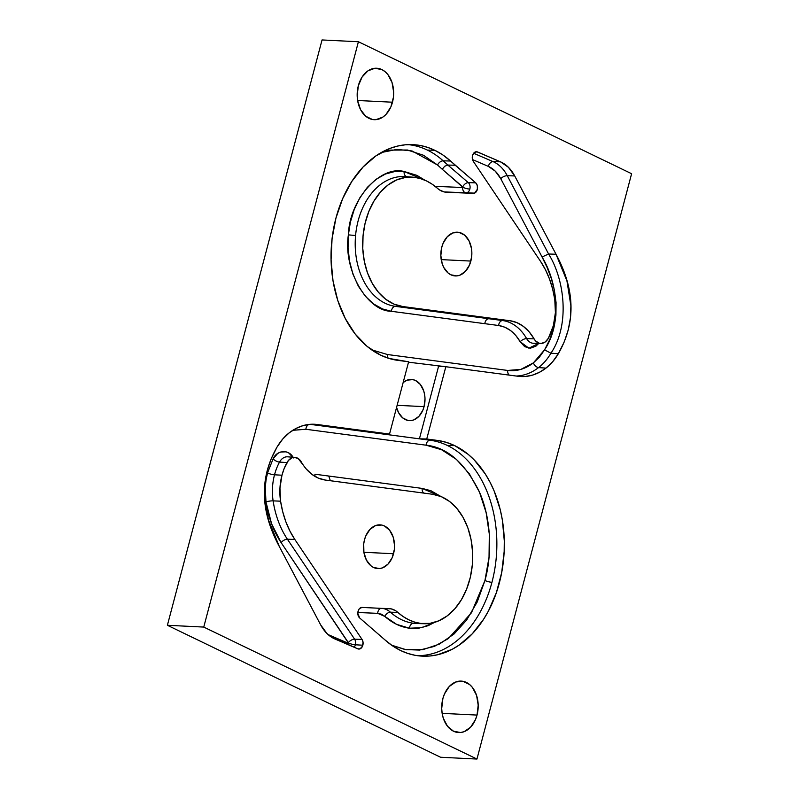 <?xml version="1.0" encoding="UTF-8"?>
<svg xmlns="http://www.w3.org/2000/svg" width="799" height="799" viewBox="0 0 799 799"><rect width="100%" height="100%" fill="white"/><g stroke="black" fill="none" stroke-linecap="round" stroke-linejoin="round"><path stroke-width="1.2" d="M427.365 150.082A108.015 76.434 -87.2 0 1 443.155 160.829A5.154 3.156 -47.9 0 0 437.542 165.013L412.064 150.961L396.943 149.413L381.323 152.519L390.591 150.102L407.46 150.012L423.48 155.266L437.542 165.013A5.154 3.156 -47.9 0 1 443.155 160.829L450.566 161.028L442.896 154.986L434.746 150.272L427.365 150.082A108.015 76.434 -87.2 0 1 443.155 160.829L450.566 161.028A108.195 76.554 92.8 0 0 434.746 150.272L427.585 147.366L420.234 145.478L412.763 144.629L405.243 144.809L397.742 146.037L390.341 148.284L376.109 155.775L363.086 166.991L351.78 181.503L342.621 198.741L335.96 218.057L332.064 238.711L331.066 259.895L333.013 280.809L337.827 300.644L345.338 318.631L355.235 334.082L367.141 346.406L380.614 355.136A108.195 76.554 -87.2 0 1 332.654 234.227A108.195 76.554 -87.2 0 1 411.675 144.589A108.195 76.554 -87.2 0 1 434.746 150.272L427.365 150.082A108.015 76.434 -87.2 0 0 407.999 144.619M407.2 176.799A65.099 46.062 92.8 0 0 405.143 176.589A65.099 46.062 92.8 0 0 355.575 235.525L348.384 234.866C349.323 199.99 379.954 165.143 404.094 171.495A5.154 3.635 97.5 0 0 406.681 176.709A5.154 3.635 97.5 0 1 404.094 171.495L395.006 171.475L385.478 174.002L376.049 179.316L367.33 187.356L359.91 197.683L354.187 209.598L350.362 222.252L348.384 234.866L348.054 247.69L349.513 261.053L352.958 274.187L358.352 286.212L365.423 296.329L373.672 303.99L382.521 308.943L391.4 311.3L484.763 323.675L391.4 311.3A5.154 3.635 -82.5 0 1 395.435 306.357L488.808 318.721L395.435 306.357A5.154 3.635 -82.5 0 0 391.4 311.3C366.691 311.191 343.041 269.163 348.384 234.866L355.575 235.525A65.099 46.062 92.8 0 0 395.435 306.357L402.786 306.536L393.997 304.119L385.777 299.305L378.436 292.294L372.254 283.345L367.47 272.809L364.264 261.083L362.776 248.619L363.046 235.905L365.063 223.41L368.758 211.635L373.992 201.028L380.554 191.99L388.194 184.879L396.624 179.945L405.512 177.408L414.521 177.338L420.614 178.656L426.526 180.954L432.199 184.219L439.61 189.982L444.134 191.92L474.586 193.128L477.353 189.293L477.323 185.638L475.715 182.851L450.566 161.028L455.24 165.253L447.839 165.053L443.155 160.829L447.839 165.053L444.703 166.242L442.256 169.268L437.542 165.013L442.256 169.268L444.703 166.242L447.839 165.053L468.304 182.641A5.483 3.885 -87.2 0 1 469.842 189.103A5.154 1.049 14.8 0 1 462.851 187.286L462.761 186.886A5.154 3.186 130.7 0 1 468.304 182.641L475.715 182.851L455.24 165.253L447.839 165.053L468.304 182.641A5.483 3.885 -87.2 0 1 469.842 189.103A5.483 3.885 -87.2 0 1 465.957 192.829A5.154 3.645 92.4 0 1 462.611 187.505L462.611 187.505A5.154 3.645 92.4 0 0 465.957 192.829A5.483 3.885 -87.2 0 0 469.842 189.103A5.154 1.049 14.8 0 1 462.851 187.286L442.256 169.268L462.761 186.886A5.154 3.186 130.7 0 1 468.304 182.641L475.715 182.851A5.663 4.015 92.8 0 1 477.353 189.293A5.663 4.015 92.8 0 1 473.278 193.378L446.511 192.249A25.758 18.227 92.8 0 1 446.102 192.219L446.082 192.219A25.758 18.227 92.8 0 1 437.532 188.384A75.735 53.593 -87.2 0 0 414.521 177.338A64.919 45.933 -87.2 0 0 412.654 177.148L405.333 176.609A65.099 46.062 92.8 0 0 355.575 235.525A65.099 46.062 92.8 0 0 395.435 306.357L402.786 306.536A64.919 45.933 -87.2 0 1 362.936 237.223A64.919 45.933 -87.2 0 1 412.654 177.148M417.358 655.679A108.015 76.434 -87.2 0 0 491.944 582.311A108.015 76.434 92.8 0 0 447.37 445.462A108.015 76.434 92.8 0 0 430.112 440.249A5.154 3.635 -82.5 0 0 426.077 445.193C447.14 447.37 464.868 462.831 479.24 491.585C491.784 519.67 491.994 555.435 484.953 580.483A5.154 1.049 -165.2 0 0 491.944 582.311A108.015 76.434 92.8 0 0 447.37 445.462A108.015 76.434 92.8 0 0 430.112 440.249A5.154 3.635 -82.5 0 0 426.077 445.193L441.517 449.697L456.379 459.365L469.393 473.887L479.5 492.184L486.132 512.628L489.318 534.151L489.038 557.273L484.953 580.483L477.233 601.947L466.616 620.074L454.072 633.987L439.36 644.124L422.961 649.617L406.092 649.707L391.6 645.192L405.003 649.517L419.495 650.086L434.276 646.431L448.409 638.561L471.49 612.733L484.953 580.483A5.154 1.049 -165.2 0 0 491.944 582.311A108.015 76.434 -87.2 0 1 439.81 651.115M358.721 649.058L358.741 649.058A5.663 4.015 92.8 0 1 357.792 648.828L334.891 638.97A41.218 29.163 92.8 0 1 320.649 624.858L279.33 546.546C260.154 511.04 259.385 477.892 277.013 447.1C280.489 441.168 284.614 436.364 289.388 432.688A67.625 47.85 92.8 0 1 313.647 424.219A67.625 47.85 92.8 0 1 317.263 424.509L389.532 434.077L408.629 361.787L397.892 360.369A108.195 76.554 -87.2 0 1 380.614 355.136L389.133 358.471L408.629 361.787L389.532 434.077L317.263 424.509L310.102 424.319L302.961 425.647L296.01 428.454L289.388 432.688L282.716 439.051L277.013 447.1L271.031 459.115L267.076 471.04L264.928 482.986L264.479 495.05L268.424 519.879L279.33 546.546L320.649 624.858L326.951 633.507L330.756 636.673L357.792 648.828L360.079 648.838L362.506 646.211L363.026 642.136L362.047 639.43A5.663 4.015 -87.2 0 1 362.846 645.212L355.385 644.793A5.483 3.885 92.8 0 0 354.616 639.2L362.047 639.43L294.831 539.455A83.386 59.006 -87.2 0 1 280.579 501.183L273.118 500.873A5.154 1.009 -8.7 0 0 265.977 501.942C264.539 492.174 265.058 482.516 267.525 472.968A5.154 1.049 -165.2 0 0 274.516 474.796A46.382 32.819 92.8 0 0 273.118 500.873L280.579 501.183A46.202 32.689 -87.2 0 1 281.967 475.215L274.516 474.796A46.382 32.819 92.8 0 0 273.118 500.873A83.565 59.126 92.8 0 0 287.4 539.215L294.831 539.455L289.917 531.045L285.852 521.757L282.726 511.74L280.579 501.183L279.96 488.129L281.967 475.215L284.124 468.633L288.419 460.444L292.094 457.767L294.142 457.348L298.117 458.466L306.187 468.923L311.98 474.406L318.451 478.162L325.363 480.059L432.579 494.261L441.358 496.678L449.587 501.482L456.928 508.504L463.11 517.452L467.894 527.989L471.09 539.715L472.589 552.179L472.319 564.893L470.301 577.377L466.606 589.153L461.373 599.759L454.811 608.798L447.17 615.919L438.741 620.843L429.852 623.39L420.843 623.45L414.751 622.141L408.838 619.834L403.165 616.578L395.755 610.816L391.23 608.868L362.087 607.42L359.58 608.498L358.621 609.827L357.812 613.342L359.65 617.947L384.798 639.759L392.469 645.802L400.619 650.526L407.78 653.422L415.13 655.31L422.601 656.169L430.122 655.979L437.622 654.761L452.264 649.247L459.255 645.013L472.279 633.807L483.585 619.295L488.459 610.975L496.399 592.608L501.702 572.523L504.169 551.51L504.299 540.893L502.351 519.989L500.294 509.882L494.102 490.886L490.027 482.167L485.363 474.087L474.396 460.124L468.224 454.381L454.751 445.652A108.195 76.554 -87.2 0 1 502.421 568.429A108.195 76.554 -87.2 0 1 421.013 656.069A108.195 76.554 -87.2 0 1 400.619 650.526A108.195 76.554 92.8 0 1 384.798 639.759L359.65 617.947A5.663 4.015 92.8 0 1 358.002 611.535A5.663 4.015 92.8 0 1 362.037 607.42A5.663 4.015 92.8 0 1 362.087 607.42L381.503 608.369A5.154 3.645 -87.6 0 0 377.697 613.342L357.852 612.503L377.697 613.342L381.423 614.191L384.818 616.399L377.697 613.342A5.154 3.645 -87.6 0 1 381.503 608.369L388.853 608.548A25.758 18.227 92.8 0 1 397.832 612.404L390.421 612.194A25.578 18.097 92.8 0 0 381.503 608.369A25.578 18.097 92.8 0 1 390.421 612.194A75.925 53.723 92.8 0 0 413.492 623.27L420.843 623.45A75.735 53.593 -87.2 0 1 397.832 612.404L390.421 612.194A5.154 3.156 -48.2 0 0 384.818 616.399L396.594 624.349L409.448 628.224C400.529 626.995 392.319 623.05 384.818 616.399A5.154 3.156 -48.2 0 1 390.421 612.194A75.925 53.723 92.8 0 0 413.492 623.27A65.099 46.062 92.8 0 0 416.968 623.54L424.309 623.729A64.919 45.933 -87.2 0 1 420.843 623.45L413.492 623.27A5.154 3.635 -82.5 0 0 409.448 628.224L418.536 628.244L428.064 625.717L434.646 622.331L421.812 627.674L409.448 628.224A5.154 3.635 -82.5 0 1 413.492 623.27A65.099 46.062 92.8 0 0 417.298 623.55M423.73 493.083A5.154 3.635 97.5 0 1 422.152 488.409L440.858 496.469L431.021 490.766L422.152 488.409A5.154 3.635 97.5 0 0 423.73 493.083M540.783 343.45A12.884 9.119 -87.2 0 0 548.404 338.227A46.202 32.689 -87.2 0 0 553.387 325.573L555.405 312.669L554.786 299.605A83.386 59.006 -87.2 0 0 540.533 261.343L473.318 161.368A5.663 4.015 -87.2 0 1 472.519 155.575L472.339 158.661L473.318 161.368L540.533 261.343L545.447 269.742L549.512 279.041L552.638 289.048L554.786 299.605A46.202 32.689 -87.2 0 1 553.387 325.573L548.404 338.227L545.208 341.982L541.223 343.44L539.185 343.21L535.51 340.853L529.178 331.865L523.385 326.392L516.913 322.636L510.002 320.739L402.786 306.536L510.002 320.739L502.641 320.559L488.828 318.731C486.631 318.971 485.283 320.619 484.793 323.675C485.283 320.619 486.631 318.971 488.828 318.731L502.641 320.559A5.154 3.635 -82.5 0 0 498.606 325.503L484.793 323.675L498.606 325.503L504.748 327.181L510.611 330.576L515.844 335.54L520.189 341.752C514.596 332.284 507.405 326.871 498.606 325.503A5.154 3.635 -82.5 0 1 502.641 320.559L510.002 320.739A51.526 36.454 92.8 0 1 534.072 338.866L526.631 338.616A51.346 36.325 92.8 0 0 502.641 320.559A51.346 36.325 92.8 0 1 526.631 338.616A13.064 9.238 92.8 0 0 533.432 343.27L540.783 343.45A12.884 9.119 -87.2 0 1 534.072 338.866L526.631 338.616A5.154 2.437 -29.7 0 0 520.189 341.752L524.673 346.656L530.306 348.234L535.939 346.157L538.776 343.4L528.868 348.184L520.189 341.752A5.154 2.437 -29.7 0 1 526.631 338.616A13.064 9.238 92.8 0 0 533.462 343.27M447.37 445.462L454.751 445.652L446.232 442.326L437.472 440.429A108.195 76.554 -87.2 0 1 454.751 445.652L447.37 445.462M520.049 376.489A67.625 47.85 92.8 0 1 518.102 376.289L445.832 366.721L426.736 439.001L419.415 438.821L382.771 433.967L389.532 434.077L382.771 433.967L419.415 438.821L437.472 440.429L430.112 440.249L437.472 440.429L426.736 439.001L445.832 366.721L518.102 376.289L525.263 376.479L532.404 375.15L539.355 372.344L545.977 368.109L552.648 361.747L558.351 353.697L564.334 341.682L568.289 329.757L570.436 317.812L570.886 305.747L566.94 280.918L556.034 254.252L514.716 175.94L508.414 167.291L500.474 161.827L476.823 151.76L473.897 152.949L472.519 155.575A5.663 4.015 92.8 0 1 476.484 151.73A5.663 4.015 92.8 0 1 477.572 151.97L475.395 151.91L477.572 151.97L500.474 161.827L493.103 161.638L473.637 153.258L493.103 161.638A5.154 3.516 -66.7 0 0 488.349 166.392L472.519 159.58L488.349 166.392L495.26 171.146L500.743 178.676C497.557 172.734 493.422 168.639 488.349 166.392A5.154 3.516 -66.7 0 1 493.103 161.638L500.474 161.827A41.218 29.163 92.8 0 1 514.716 175.94L507.275 175.69A41.039 29.034 92.8 0 0 493.103 161.638A41.039 29.034 92.8 0 1 507.275 175.69A5.154 2.337 -27.8 0 0 500.743 178.676A5.154 2.337 -27.8 0 1 507.275 175.69L548.593 254.002L542.062 256.988L500.743 178.676L542.062 256.988C557.342 282.017 562.596 323.036 544.558 349.852L550.92 353.218C570.276 324.744 564.454 279.181 548.593 254.002L507.275 175.69L514.716 175.94L556.034 254.252L548.593 254.002L542.062 256.988L547.065 267.335L551.26 278.362L554.376 290.167L556.064 302.571L555.924 315.235L553.807 327.7L549.872 339.325L544.558 349.852L550.92 353.218C570.276 324.744 564.454 279.181 548.593 254.002L556.034 254.252C575.21 289.747 575.979 322.896 558.351 353.697L550.92 353.218C547.455 359.131 543.34 363.925 538.576 367.59C543.34 363.925 547.455 359.131 550.92 353.218L558.351 353.697C554.876 359.62 550.751 364.424 545.977 368.109L538.576 367.59L545.977 368.109A67.625 47.85 92.8 0 1 520.049 376.489L519.949 376.489M358.741 649.058A5.663 4.015 92.8 0 0 362.846 645.212L355.385 644.793A5.154 1.049 14.8 0 1 348.404 642.975L348.354 642.626A5.154 2.647 146.1 0 1 354.616 639.2L362.047 639.43L294.831 539.455L287.4 539.215A5.154 2.647 -33.9 0 0 281.138 542.651C273.468 531.115 268.414 517.542 265.977 501.942L271.59 523.824L281.138 542.651A5.154 2.647 -33.9 0 1 287.4 539.215L354.616 639.2L287.4 539.215A83.565 59.126 92.8 0 1 273.118 500.873A5.154 1.009 -8.7 0 0 265.977 501.942L265.268 487.5L266.027 480.149L267.525 472.968L273.098 458.856C276.923 449.747 289.578 449.188 293.353 457.967L288.868 453.063L286.092 451.815L280.389 452.064L277.613 453.562L273.098 458.856L267.525 472.968A5.154 1.049 -165.2 0 0 274.516 474.796A46.382 32.819 92.8 0 1 279.53 462.102L286.961 462.571A12.884 9.119 -87.2 0 1 294.901 457.368A12.884 9.119 -87.2 0 1 301.293 461.932A51.526 36.454 92.8 0 0 325.363 480.059L339.176 481.887M355.385 644.793A5.483 3.885 92.8 0 0 354.616 639.2A5.154 2.647 146.1 0 0 348.354 642.626L281.138 542.651L348.404 642.975A5.154 1.049 14.8 0 0 355.385 644.793A5.483 3.885 -87.2 0 1 354.137 647.25A5.483 3.885 -87.2 0 0 355.385 644.793M477.023 715.075A25.758 18.227 -87.2 0 1 458.676 732.563A25.758 18.227 -87.2 0 1 442.876 698.586L441.707 708.543L442.167 713.517L443.315 718.241L447.46 726.211L453.502 731.215L460.524 732.523L464.079 731.694L470.561 727.24L475.435 719.679L477.023 715.075L478.192 705.118L476.574 695.42L472.439 687.46L469.602 684.523L462.931 681.297L455.82 681.966L449.328 686.421L444.454 693.981L442.876 698.586A25.758 18.227 92.8 0 1 461.213 681.098A25.758 18.227 92.8 0 1 477.023 715.075L442.147 713.357L477.023 715.075M392.489 102.212A25.758 18.227 -87.2 0 1 374.152 119.69A25.758 18.227 -87.2 0 1 358.342 85.713L357.173 95.68L357.642 100.654L360.569 109.663L365.762 116.274L372.424 119.49L375.999 119.65L382.931 117.044L386.037 114.377L390.911 106.816L393.418 97.298L393.657 92.255L392.049 82.547L387.905 74.587L385.068 71.65L381.862 69.573L374.841 68.275L367.9 70.881L362.107 77.014L358.342 85.713A25.758 18.227 92.8 0 1 376.689 68.235A25.758 18.227 92.8 0 1 392.489 102.212L357.612 100.494L392.489 102.212M470.861 261.073A21.893 15.491 -87.2 0 1 455.26 275.935A21.893 15.491 -87.2 0 1 441.827 247.051L440.838 255.52L442.207 263.77L443.725 267.405L448.139 273.028L450.866 274.796L456.838 275.905L459.854 275.196L465.368 271.41L469.512 264.988L471.65 256.898L471.849 252.614L471.46 248.379L468.963 240.719L464.549 235.096L458.886 232.369L452.833 232.928L447.32 236.714L443.175 243.146L441.827 247.051A21.893 15.491 92.8 0 1 457.428 232.189A21.893 15.491 92.8 0 1 470.861 261.073L441.208 259.615L470.861 261.073M393.537 553.737A21.893 15.491 -87.2 0 1 377.937 568.598A21.893 15.491 -87.2 0 1 364.504 539.715L363.715 543.899L363.905 552.419L366.401 560.069L370.816 565.692L373.542 567.46L379.515 568.568L382.531 567.859L388.044 564.074L392.189 557.652L394.326 549.562L394.526 545.278L393.158 537.028L389.632 530.256L384.499 526.002L381.562 525.033L375.51 525.602L369.997 529.387L365.852 535.809L364.504 539.715A21.893 15.491 92.8 0 1 380.094 524.863A21.893 15.491 92.8 0 1 393.537 553.737L363.885 552.279L393.537 553.737M424.069 406.641A20.604 14.582 -87.2 0 1 409.398 420.624A20.604 14.582 -87.2 0 1 396.594 407.35L398.531 412.594L402.686 417.887L408.019 420.464L410.876 420.594L413.712 419.924L418.906 416.369L422.801 410.316L424.069 406.641L424.998 398.671L424.629 394.686L423.71 390.911L420.404 384.539L415.56 380.524L412.803 379.615L407.11 380.154L403.145 382.541A20.604 14.582 -87.2 0 1 411.425 379.455A20.604 14.582 -87.2 0 1 424.069 406.641L397.133 405.313L424.069 406.641M440.589 757.252L167.391 625.277L322.047 39.95L358.411 41.748L631.61 173.723L476.953 759.05L203.755 627.075L358.411 41.748L631.61 173.723L476.953 759.05L440.589 757.252L167.391 625.277L203.755 627.075L358.411 41.748L322.047 39.95L167.391 625.277L203.755 627.075L476.953 759.05L440.589 757.252M357.173 94.402L357.303 91.735A25.758 18.227 92.8 0 1 357.173 94.402M441.697 707.265L441.827 704.598A25.758 18.227 92.8 0 1 441.697 707.265M347.915 644.573A5.154 3.516 113.3 0 1 348.104 643.185A5.154 3.516 113.3 0 0 347.915 644.573M339.205 481.887L432.579 494.261A64.919 45.933 -87.2 0 1 472.509 562.446A64.919 45.933 -87.2 0 1 424.309 623.729M294.901 457.368L287.58 456.818A13.064 9.238 92.8 0 0 279.53 462.102L286.961 462.571A46.202 32.689 -87.2 0 0 281.967 475.215L274.516 474.796A46.382 32.819 92.8 0 1 279.53 462.102A5.154 2.057 28.7 0 1 273.098 458.856A5.154 2.057 28.7 0 0 279.53 462.102A13.064 9.238 92.8 0 1 287.53 456.818M317.263 424.509L310.022 424.329L317.263 424.509M430.112 440.249L309.962 424.329L430.112 440.249M328.779 476.044L422.152 488.409L328.779 476.044M330.337 480.718L328.749 476.044L330.337 480.718M315.106 476.484A5.154 3.635 97.5 0 1 314.936 474.216L328.749 476.044L314.936 474.216A5.154 3.635 97.5 0 0 315.106 476.484M328.079 634.566L348.104 643.185L328.079 634.566M292.694 430.321L305.867 429.273L426.077 445.193L305.867 429.273A5.154 3.635 -82.5 0 1 309.193 424.399A5.154 3.635 -82.5 0 0 305.867 429.273L292.814 430.291M516.124 376.029A67.446 47.72 92.8 0 0 538.576 367.59C536.299 367.18 534.551 365.612 533.352 362.906C534.551 365.612 536.299 367.18 538.576 367.59A67.446 47.72 92.8 0 1 516.124 376.029M445.832 366.721L408.519 362.197L445.832 366.721L438.042 366.112L438.561 366.361L419.415 438.821L438.561 366.361L445.832 366.721M435.845 186.936A5.154 3.645 92.4 0 1 435.845 186.377L462.611 187.505L435.845 186.377A5.154 3.645 92.4 0 0 435.845 186.936M404.094 171.495L424.978 180.254L416.948 175.371L404.094 171.495M544.558 349.852L533.352 362.906L520.848 369.398L507.675 370.446C516.683 371.545 525.233 369.028 533.352 362.906L539.395 357.143L544.558 349.852M509.253 375.121A5.154 3.635 97.5 0 1 507.675 370.446A5.154 3.635 97.5 0 0 509.253 375.121M388.184 358.172A5.154 3.635 97.5 0 1 387.465 354.526L507.675 370.446L387.465 354.526L371.595 349.812L387.465 354.526A5.154 3.635 97.5 0 0 388.184 358.172M407.061 176.779L405.333 176.609"/></g></svg>
